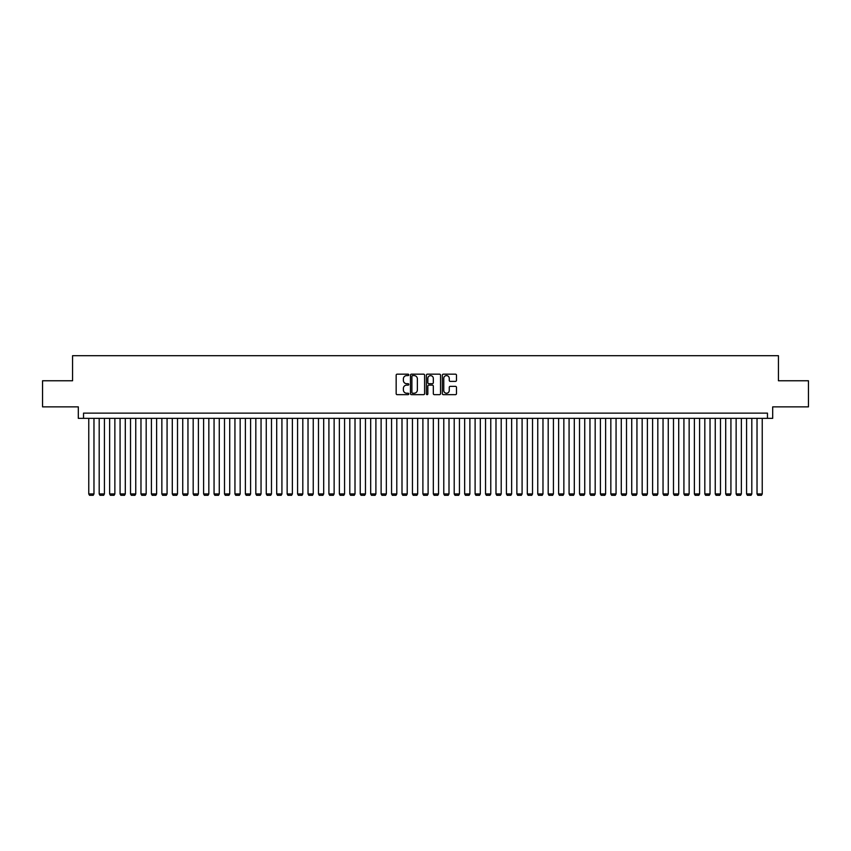 <?xml version="1.0" encoding="UTF-8"?>
<svg xmlns="http://www.w3.org/2000/svg" width="851" height="851" viewBox="0 0 851 851"><rect width="100%" height="100%" fill="white"/><g stroke="black" fill="none" stroke-linecap="round" stroke-linejoin="round"><path stroke-width="1.28" d="M408.788 374.876A0.713 0.713 0 0 0 408.076 374.163L397.183 374.163A1.021 1.021 0 0 0 396.162 375.185L396.162 393.641A1.021 1.021 0 0 0 397.183 394.662L408.076 394.662A0.713 0.713 0 0 0 408.788 393.939A0.713 0.713 0 0 0 408.076 393.226L406.672 393.226A3.276 3.276 0 0 1 403.385 389.949L403.385 388.407A3.276 3.276 0 0 1 406.672 385.131L408.076 385.131A0.713 0.713 0 0 0 408.788 384.407A0.713 0.713 0 0 0 408.076 383.695L406.672 383.695A3.276 3.276 0 0 1 403.385 380.418L403.385 378.876A3.276 3.276 0 0 1 406.672 375.599L408.076 375.599A0.713 0.713 0 0 0 408.788 374.876M455.455 381.386A1.021 1.021 0 0 0 456.476 380.365L456.476 375.185A1.021 1.021 0 0 0 455.455 374.163L443.36 374.163A1.021 1.021 0 0 0 442.339 375.185L442.339 393.641A1.021 1.021 0 0 0 443.36 394.662L455.455 394.662A1.021 1.021 0 0 0 456.476 393.641L456.476 387.386A1.021 1.021 0 0 0 455.455 386.354L450.275 386.354A1.021 1.021 0 0 0 449.254 387.386L449.254 390.481A2.744 2.744 0 0 1 446.509 393.226A2.744 2.744 0 0 1 443.765 390.481L443.765 378.344A2.744 2.744 0 0 1 446.509 375.599A2.744 2.744 0 0 1 449.254 378.344L449.254 380.365A1.021 1.021 0 0 0 450.275 381.386L455.455 381.386M767.464 418.352L772.687 418.352L772.687 406.863L808.45 406.863L808.45 380.759L778.431 380.759L778.431 355.697L72.569 355.697L72.569 380.759L42.55 380.759L42.55 406.863L78.313 406.863L78.313 418.352L767.464 418.352L767.464 413.129L83.536 413.129L83.536 418.352M424.606 375.185A1.021 1.021 0 0 0 423.575 374.163L411.48 374.163A1.021 1.021 0 0 0 410.459 375.185L410.459 393.641A1.021 1.021 0 0 0 411.48 394.662L423.575 394.662A1.021 1.021 0 0 0 424.606 393.641L424.606 375.185M427.425 374.163L439.52 374.163A1.021 1.021 0 0 1 440.541 375.185L440.541 393.641A1.021 1.021 0 0 1 439.52 394.662L434.34 394.662A1.021 1.021 0 0 1 433.319 393.641L433.319 386.152A1.021 1.021 0 0 0 432.287 385.131L428.861 385.131A1.021 1.021 0 0 0 427.83 386.152L427.83 393.939A0.713 0.713 0 0 1 427.117 394.662A0.713 0.713 0 0 1 426.394 393.939L426.394 375.185A1.021 1.021 0 0 1 427.425 374.163M412.607 375.599A0.713 0.713 0 0 0 411.895 376.312L411.895 392.513A0.713 0.713 0 0 0 412.607 393.226L414.097 393.226A3.276 3.276 0 0 0 417.373 389.949L417.373 378.876A3.276 3.276 0 0 0 414.097 375.599L412.607 375.599M433.319 378.387A2.744 2.744 0 0 0 430.574 375.653A2.744 2.744 0 0 0 427.83 378.387L427.83 382.673A1.021 1.021 0 0 0 428.861 383.695L432.287 383.695A1.021 1.021 0 0 0 433.319 382.673L433.319 378.387M93.972 418.352L93.972 493.942L88.759 493.942L88.759 418.352M93.972 493.942L93.195 495.303L89.536 495.303L88.759 493.942M104.418 418.352L104.418 493.942L99.195 493.942L99.195 418.352M104.418 493.942L103.631 495.303L99.982 495.303L99.195 493.942M114.864 418.352L114.864 493.942L109.641 493.942L109.641 418.352M114.864 493.942L114.077 495.303L110.417 495.303L109.641 493.942M125.299 418.352L125.299 493.942L120.076 493.942L120.076 418.352M125.299 493.942L124.523 495.303L120.863 495.303L120.076 493.942M135.745 418.352L135.745 493.942L130.522 493.942L130.522 418.352M135.745 493.942L134.958 495.303L131.309 495.303L130.522 493.942M146.181 418.352L146.181 493.942L140.968 493.942L140.968 418.352M146.181 493.942L145.404 495.303L141.745 495.303L140.968 493.942M156.627 418.352L156.627 493.942L151.404 493.942L151.404 418.352M156.627 493.942L155.839 495.303L152.191 495.303L151.404 493.942M167.073 418.352L167.073 493.942L161.85 493.942L161.85 418.352M167.073 493.942L166.285 495.303L162.626 495.303L161.85 493.942M177.508 418.352L177.508 493.942L172.285 493.942L172.285 418.352M177.508 493.942L176.721 495.303L173.072 495.303L172.285 493.942M187.954 418.352L187.954 493.942L182.731 493.942L182.731 418.352M187.954 493.942L187.167 495.303L183.518 495.303L182.731 493.942M198.389 418.352L198.389 493.942L193.177 493.942L193.177 418.352M198.389 493.942L197.613 495.303L193.954 495.303L193.177 493.942M208.835 418.352L208.835 493.942L203.612 493.942L203.612 418.352M208.835 493.942L208.048 495.303L204.4 495.303L203.612 493.942M219.271 418.352L219.271 493.942L214.058 493.942L214.058 418.352M219.271 493.942L218.494 495.303L214.835 495.303L214.058 493.942M229.717 418.352L229.717 493.942L224.494 493.942L224.494 418.352M229.717 493.942L228.93 495.303L225.281 495.303L224.494 493.942M240.163 418.352L240.163 493.942L234.94 493.942L234.94 418.352M240.163 493.942L239.376 495.303L235.727 495.303L234.94 493.942M250.598 418.352L250.598 493.942L245.375 493.942L245.375 418.352M250.598 493.942L249.822 495.303L246.162 495.303L245.375 493.942M261.044 418.352L261.044 493.942L255.821 493.942L255.821 418.352M261.044 493.942L260.257 495.303L256.608 495.303L255.821 493.942M271.48 418.352L271.48 493.942L266.267 493.942L266.267 418.352M271.48 493.942L270.703 495.303L267.044 495.303L266.267 493.942M281.926 418.352L281.926 493.942L276.703 493.942L276.703 418.352M281.926 493.942L281.138 495.303L277.49 495.303L276.703 493.942M292.372 418.352L292.372 493.942L287.149 493.942L287.149 418.352M292.372 493.942L291.585 495.303L287.925 495.303L287.149 493.942M302.807 418.352L302.807 493.942L297.584 493.942L297.584 418.352M302.807 493.942L302.031 495.303L298.371 495.303L297.584 493.942M313.253 418.352L313.253 493.942L308.03 493.942L308.03 418.352M313.253 493.942L312.466 495.303L308.817 495.303L308.03 493.942M323.688 418.352L323.688 493.942L318.476 493.942L318.476 418.352M323.688 493.942L322.912 495.303L319.253 495.303L318.476 493.942M334.135 418.352L334.135 493.942L328.911 493.942L328.911 418.352M334.135 493.942L333.347 495.303L329.699 495.303L328.911 493.942M344.581 418.352L344.581 493.942L339.358 493.942L339.358 418.352M344.581 493.942L343.793 495.303L340.134 495.303L339.358 493.942M355.016 418.352L355.016 493.942L349.793 493.942L349.793 418.352M355.016 493.942L354.239 495.303L350.58 495.303L349.793 493.942M365.462 418.352L365.462 493.942L360.239 493.942L360.239 418.352M365.462 493.942L364.675 495.303L361.026 495.303L360.239 493.942M375.897 418.352L375.897 493.942L370.685 493.942L370.685 418.352M375.897 493.942L375.121 495.303L371.462 495.303L370.685 493.942M386.343 418.352L386.343 493.942L381.12 493.942L381.12 418.352M386.343 493.942L385.556 495.303L381.908 495.303L381.12 493.942M396.789 418.352L396.789 493.942L391.566 493.942L391.566 418.352M396.789 493.942L396.002 495.303L392.343 495.303L391.566 493.942M407.225 418.352L407.225 493.942L402.002 493.942L402.002 418.352M407.225 493.942L406.448 495.303L402.789 495.303L402.002 493.942M417.671 418.352L417.671 493.942L412.448 493.942L412.448 418.352M417.671 493.942L416.884 495.303L413.235 495.303L412.448 493.942M428.106 418.352L428.106 493.942L422.894 493.942L422.894 418.352M428.106 493.942L427.33 495.303L423.67 495.303L422.894 493.942M438.552 418.352L438.552 493.942L433.329 493.942L433.329 418.352M438.552 493.942L437.765 495.303L434.116 495.303L433.329 493.942M448.998 418.352L448.998 493.942L443.775 493.942L443.775 418.352M448.998 493.942L448.211 495.303L444.552 495.303L443.775 493.942M459.434 418.352L459.434 493.942L454.211 493.942L454.211 418.352M459.434 493.942L458.657 495.303L454.998 495.303L454.211 493.942M469.88 418.352L469.88 493.942L464.657 493.942L464.657 418.352M469.88 493.942L469.092 495.303L465.444 495.303L464.657 493.942M480.315 418.352L480.315 493.942L475.103 493.942L475.103 418.352M480.315 493.942L479.538 495.303L475.879 495.303L475.103 493.942M490.761 418.352L490.761 493.942L485.538 493.942L485.538 418.352M490.761 493.942L489.974 495.303L486.325 495.303L485.538 493.942M501.207 418.352L501.207 493.942L495.984 493.942L495.984 418.352M501.207 493.942L500.42 495.303L496.761 495.303L495.984 493.942M511.642 418.352L511.642 493.942L506.419 493.942L506.419 418.352M511.642 493.942L510.866 495.303L507.207 495.303L506.419 493.942M522.088 418.352L522.088 493.942L516.865 493.942L516.865 418.352M522.088 493.942L521.301 495.303L517.653 495.303L516.865 493.942M532.524 418.352L532.524 493.942L527.312 493.942L527.312 418.352M532.524 493.942L531.747 495.303L528.088 495.303L527.312 493.942M542.97 418.352L542.97 493.942L537.747 493.942L537.747 418.352M542.97 493.942L542.183 495.303L538.534 495.303L537.747 493.942M553.416 418.352L553.416 493.942L548.193 493.942L548.193 418.352M553.416 493.942L552.629 495.303L548.969 495.303L548.193 493.942M563.851 418.352L563.851 493.942L558.628 493.942L558.628 418.352M563.851 493.942L563.075 495.303L559.415 495.303L558.628 493.942M574.297 418.352L574.297 493.942L569.074 493.942L569.074 418.352M574.297 493.942L573.51 495.303L569.862 495.303L569.074 493.942M584.733 418.352L584.733 493.942L579.52 493.942L579.52 418.352M584.733 493.942L583.956 495.303L580.297 495.303L579.52 493.942M595.179 418.352L595.179 493.942L589.956 493.942L589.956 418.352M595.179 493.942L594.392 495.303L590.743 495.303L589.956 493.942M605.625 418.352L605.625 493.942L600.402 493.942L600.402 418.352M605.625 493.942L604.838 495.303L601.178 495.303L600.402 493.942M616.06 418.352L616.06 493.942L610.837 493.942L610.837 418.352M616.06 493.942L615.273 495.303L611.624 495.303L610.837 493.942M626.506 418.352L626.506 493.942L621.283 493.942L621.283 418.352M626.506 493.942L625.719 495.303L622.07 495.303L621.283 493.942M636.942 418.352L636.942 493.942L631.729 493.942L631.729 418.352M636.942 493.942L636.165 495.303L632.506 495.303L631.729 493.942M647.388 418.352L647.388 493.942L642.165 493.942L642.165 418.352M647.388 493.942L646.6 495.303L642.952 495.303L642.165 493.942M657.823 418.352L657.823 493.942L652.611 493.942L652.611 418.352M657.823 493.942L657.046 495.303L653.387 495.303L652.611 493.942M668.269 418.352L668.269 493.942L663.046 493.942L663.046 418.352M668.269 493.942L667.482 495.303L663.833 495.303L663.046 493.942M678.715 418.352L678.715 493.942L673.492 493.942L673.492 418.352M678.715 493.942L677.928 495.303L674.279 495.303L673.492 493.942M689.15 418.352L689.15 493.942L683.927 493.942L683.927 418.352M689.15 493.942L688.374 495.303L684.715 495.303L683.927 493.942M699.596 418.352L699.596 493.942L694.373 493.942L694.373 418.352M699.596 493.942L698.809 495.303L695.161 495.303L694.373 493.942M710.032 418.352L710.032 493.942L704.819 493.942L704.819 418.352M710.032 493.942L709.255 495.303L705.596 495.303L704.819 493.942M720.478 418.352L720.478 493.942L715.255 493.942L715.255 418.352M720.478 493.942L719.691 495.303L716.042 495.303L715.255 493.942M730.924 418.352L730.924 493.942L725.701 493.942L725.701 418.352M730.924 493.942L730.137 495.303L726.477 495.303L725.701 493.942M741.359 418.352L741.359 493.942L736.136 493.942L736.136 418.352M741.359 493.942L740.583 495.303L736.923 495.303L736.136 493.942M751.805 418.352L751.805 493.942L746.582 493.942L746.582 418.352M751.805 493.942L751.018 495.303L747.369 495.303L746.582 493.942M762.241 418.352L762.241 493.942L757.028 493.942L757.028 418.352M762.241 493.942L761.464 495.303L757.805 495.303L757.028 493.942"/></g></svg>
